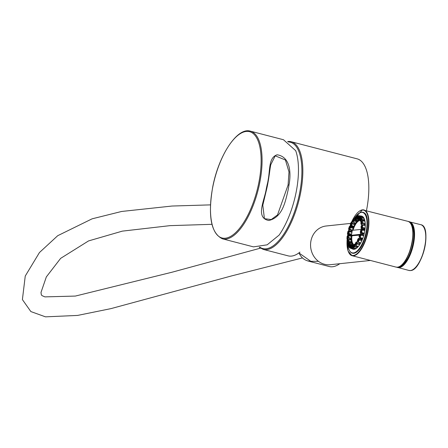 <?xml version="1.0" encoding="UTF-8"?>
<svg xmlns="http://www.w3.org/2000/svg" width="448" height="448" viewBox="0 0 448 448"><rect width="100%" height="100%" fill="white"/><g stroke="black" fill="none" stroke-linecap="round" stroke-linejoin="round"><path stroke-width="0.67" d="M312.592 261.318A55.619 22.249 104.5 0 1 308.616 261.173A55.619 22.249 104.5 0 1 307.731 260.893M287.795 141.495A55.619 22.249 104.5 0 1 291.15 141.725A55.619 22.249 104.5 0 1 300.563 193.088A55.619 22.249 104.5 0 1 266.582 249.631A55.619 22.249 104.5 0 1 263.228 249.396L288.142 255.858A55.619 22.249 -75.5 0 0 299.981 252.106M308.616 261.173L329.218 266.515A55.619 22.249 -75.5 0 0 339.814 263.698M366.475 210.599A55.619 22.249 -75.5 0 0 366.554 210.202A55.619 22.249 -75.5 0 0 357.146 158.844L291.15 141.725L287.594 141.478M222.46 238.823L253.484 246.87L267.154 244.832L279.138 235.088A55.619 22.249 -75.5 0 0 296.184 191.951A55.619 22.249 -75.5 0 0 295.697 150.674L283.472 139.737L250.387 131.152C237.182 126.924 218.551 155.646 212.66 187.298C207.777 216.16 211.047 233.335 222.46 238.823A55.619 22.249 -75.5 0 0 259.795 182.515A55.619 22.249 -75.5 0 0 250.387 131.152M267.215 184.436C270.654 172.105 267.624 157.825 277.155 154.795C290.758 156.845 291.116 173.964 288.988 185.041L288.148 189.868C285.264 202.182 282.436 217.252 268.85 220.494C255.097 218.002 264.505 200.39 266.19 189.269L267.215 184.436M288.092 184.974L277.519 214.922L271.236 219.548L264.41 218.669L262.808 205.195L266.549 189.398L270.726 164.819L275.206 155.831L285.421 159.986L288.994 171.97L288.092 184.974L288.988 185.041M324.514 264.275A19.466 17.64 84 0 0 330.277 264.712A19.466 17.64 84 0 1 324.509 264.275A19.466 17.64 84 0 1 310.582 244.026A19.466 17.64 84 0 1 326.178 225.994A19.466 17.64 84 0 0 310.576 244.026A19.466 17.64 84 0 0 324.509 264.275M399.773 266.437A22.596 9.038 -75.5 0 0 412.16 246.865A22.596 9.038 -75.5 0 0 410.85 223.742M355.499 216.759A20.854 8.344 104.5 0 1 361.379 212.391A20.854 8.344 104.5 0 1 362.634 212.475A20.854 8.344 104.5 0 1 365.842 233.251A20.854 8.344 104.5 0 1 353.422 252.941A20.854 8.344 104.5 0 1 352.162 252.851A20.854 8.344 104.5 0 1 348.012 245.638M359.514 216.003L362.186 216.289A17.102 6.843 -75.5 0 0 361.693 216.11A17.102 6.843 -75.5 0 0 361.284 216.037A17.102 6.843 104.5 0 1 361.693 216.11A17.102 6.843 104.5 0 1 364.325 233.145A17.102 6.843 104.5 0 1 354.138 249.29A17.102 6.843 104.5 0 1 353.108 249.217A17.102 6.843 104.5 0 1 352.615 249.038A17.102 6.843 -75.5 0 0 353.108 249.217A17.102 6.843 -75.5 0 0 353.517 249.29A17.102 6.843 -75.5 0 0 354.138 249.29A17.102 6.843 -75.5 0 0 354.788 249.155A17.102 6.843 -75.5 0 0 355.83 248.696L355.606 248.254M349.838 235.659A17.102 6.843 104.5 0 1 349.882 235.34A17.102 6.843 -75.5 0 0 349.838 235.659M350.678 231.342A17.102 6.843 104.5 0 1 350.952 230.3A17.102 6.843 -75.5 0 0 350.678 231.342M359.957 219.621A13.418 5.37 104.5 0 1 360.002 219.615A13.418 5.37 104.5 0 0 359.957 219.621A13.418 5.37 104.5 0 0 352.486 230.3A13.418 5.37 104.5 0 1 352.503 230.244A13.418 5.37 104.5 0 1 353.186 228.183A13.418 5.37 104.5 0 1 353.909 226.397A13.418 5.37 104.5 0 1 354.794 224.61A13.418 5.37 104.5 0 1 355.662 223.166A13.418 5.37 104.5 0 1 356.658 221.827A13.418 5.37 104.5 0 1 357.582 220.858A13.418 5.37 104.5 0 1 358.59 220.108A13.418 5.37 104.5 0 1 359.486 219.71A13.418 5.37 104.5 0 1 359.957 219.621M363.446 229.398A13.418 5.37 104.5 0 1 363.401 229.762A13.418 5.37 104.5 0 0 363.44 229.449M362.684 233.671A13.418 5.37 104.5 0 1 362.449 234.567A13.418 5.37 104.5 0 0 362.684 233.671M361.032 238.599A13.418 5.37 104.5 0 0 361.138 238.353A13.418 5.37 104.5 0 1 361.01 238.65M353.847 244.619A12.516 5.006 104.5 0 1 351.775 235.57M352.873 230.261A12.516 5.006 104.5 0 1 359.789 220.5A12.516 5.006 104.5 0 1 360.102 220.489M360.119 220.517A12.516 5.006 -75.5 0 0 359.912 220.528A12.516 5.006 -75.5 0 0 353.013 230.244M351.898 235.603A12.516 5.006 -75.5 0 0 353.87 244.602M347.85 244.082A20.854 8.344 104.5 0 1 347.81 243.382M347.833 239.814A20.854 8.344 104.5 0 1 347.861 239.422M348.298 235.519A20.854 8.344 104.5 0 1 348.426 234.713M349.177 231.14A20.854 8.344 104.5 0 1 349.541 229.751M350.638 226.279A20.854 8.344 104.5 0 1 350.907 225.54M352.442 221.917A20.854 8.344 104.5 0 1 352.61 221.57M354.318 218.49A20.854 8.344 104.5 0 1 354.721 217.868M352.47 245.263L352.862 244.927A13.418 5.37 104.5 0 0 353.276 245.291A13.418 5.37 104.5 0 1 351.406 235.474A13.418 5.37 104.5 0 0 351.322 236.247A13.418 5.37 104.5 0 0 351.21 238.246L348.51 237.462L348.225 238.241L348.068 235.777A0.347 0.302 -116.7 0 1 348.219 235.547L348.219 235.547A0.347 0.302 -116.7 0 1 348.382 235.525L348.594 235.934L351.322 236.247L351.109 235.822L351.322 236.247M363.07 229.292A12.516 5.006 104.5 0 1 363.026 229.723M362.342 233.537A12.516 5.006 104.5 0 1 362.085 234.517M360.786 238.202A12.516 5.006 104.5 0 1 360.629 238.56M351.338 245.818L350.504 245.633L349.899 244.888A0.347 0.308 -45.5 0 1 350.286 244.642L349.894 244.983L350.286 244.642L352.862 244.927A13.418 5.37 104.5 0 1 352.285 244.121A13.418 5.37 104.5 0 1 351.781 242.945A13.418 5.37 104.5 0 1 351.456 241.623A13.418 5.37 104.5 0 1 351.254 239.949A13.418 5.37 104.5 0 1 351.21 238.246L350.93 239.042L348.225 238.241L347.39 239.07L346.942 238.644L347.088 236.634M359.246 216.496L359.621 215.975L362.186 216.289A17.102 6.843 104.5 0 1 363.216 217.073L363.194 217.868L360.422 217.386L359.783 219.016L360.214 219.195M363.485 218.277L363.894 218.008A17.102 6.843 -75.5 0 0 363.216 217.073L360.444 216.58L360.422 217.386L360.052 216.826A0.347 0.308 -44.7 0 1 360.444 216.58L359.66 215.986A0.347 0.319 118.1 0 0 359.285 216.244L360.052 216.826M361.301 217.773A0.347 0.291 152 0 0 360.892 217.997L361.402 219.201L361.822 219.005L361.301 217.773L360.886 218.036L363.894 218.008A17.102 6.843 104.5 0 1 364.582 219.632L364.431 220.5L361.67 219.878L360.898 221.222L361.441 221.458M364.594 221.161L364.963 221.166A17.102 6.843 -75.5 0 0 364.582 219.632L361.822 219.005L361.67 219.878L361.402 219.201M362.303 220.954L361.878 221.11L362.085 222.818L362.516 222.701L362.303 220.954L361.934 220.942L364.963 221.166A17.102 6.843 104.5 0 1 365.243 223.468L364.98 224.319L362.253 223.558L361.418 224.482L362.292 224.868M364.347 229.869L364.924 229.942A17.102 6.843 -75.5 0 0 365.137 228.206A17.102 6.843 104.5 0 0 365.294 225.445L365.002 225.176L365.294 225.445A17.102 6.843 -75.5 0 0 365.243 223.468L362.516 222.701L362.253 223.558L362.085 222.818M364.924 229.942L364.756 230.978A17.102 6.843 104.5 0 1 364.269 233.374L363.871 233.957L360.539 232.814L363.871 233.957M363.614 234.931L360.158 234.276L363.614 234.931L363.675 235.642A17.102 6.843 -75.5 0 0 364.269 233.374L361.659 232.372L361.256 232.96A0.347 0.319 101.3 0 1 361.066 232.551L361.659 232.372L362.096 230.138L361.67 230.104L361.245 232.288M360.5 235.105L359.806 237.216L360.186 237.401L360.903 235.245L360.478 234.786A0.347 0.319 110.1 0 1 360.842 234.528L360.903 235.245L363.675 235.642A17.102 6.843 104.5 0 1 362.734 238.482L362.32 238.829L362.734 238.482A17.102 6.843 -75.5 0 1 361.889 240.554A17.102 6.843 104.5 0 1 360.674 243.012L360.293 243.096L360.674 243.012A17.102 6.843 -75.5 0 1 359.666 244.698A17.102 6.843 104.5 0 1 358.294 246.534L357.974 246.344M355.37 244.524L354.788 244.462L354.799 246.025L357.51 246.831L357.218 247.66A17.102 6.843 -75.5 0 0 358.294 246.534L355.55 245.246L355.874 245.431L356.91 244.037L356.591 243.718L355.578 245.084L355.874 245.431M354.234 246.484L354.799 246.025L354.502 246.859L357.218 247.66A17.102 6.843 104.5 0 1 355.83 248.696L353.45 247.649L353.22 247.206L353.45 247.649L354.502 246.859L354.234 246.484L353.203 247.257A0.347 0.297 58.4 0 0 353.45 247.649M353.634 246.428L353.97 245.297L353.634 246.428M355.919 244.11L356.138 242.967L355.919 244.11M358.075 240.598L357.79 240.419L358.165 239.529L358.075 240.598M359.878 236.242L359.531 236.303L359.839 235.318L359.878 236.242M361.446 227.242L361.777 226.106L361.446 227.242M361.424 223.171L361.642 222.029L361.273 223.132M360.73 219.962L360.444 219.783L360.819 218.893L360.73 219.962M359.43 217.93L359.083 217.991L359.391 217.006L359.43 217.93M355.214 218.546L355.544 217.409L355.214 218.546M353.08 220.836L353.298 219.688L352.929 220.791M351.098 224.207L350.812 224.028L351.187 223.138L351.098 224.207M349.451 228.34L349.104 228.402L349.412 227.416L349.451 228.34M347.402 237.731L347.738 236.6L347.402 237.731M347.581 241.769L347.799 240.626L347.43 241.73M348.443 244.843L348.158 244.664L348.533 243.768L348.443 244.843M349.899 246.652L349.552 246.719L349.86 245.734L349.899 246.652M359.106 219.122L357.101 218.714L359.486 219.71L359.313 219.218M357.734 242.01L356.832 241.926L357.106 243.158L359.85 243.824L359.666 244.698L356.91 244.037L357.106 243.158L356.591 243.718M361.956 239.725L361.278 238.678L358.686 238.414L359.19 239.193L361.956 239.725L361.889 240.554L359.117 240.033L358.193 241.898L360.674 243.012M360.186 237.401L359.772 237.759L360.186 237.401L362.734 238.482M364.756 230.978L364.672 230.418L362.096 230.138L361.911 229.611A0.347 0.308 -110.7 0 0 361.777 229.628L361.323 229.46L361.256 229.824M364.487 229.897L364.672 230.418L364.487 229.897L362.006 229.622M364.678 229.746L361.962 229.6M365.294 225.445L362.578 225.215L362.46 227.304L365.137 228.206L364.784 228.956L362.113 228.066L361.295 228.474L363.692 229.505L364.784 228.956M354.76 217.907L354.973 217.19L356.227 216.35L356.95 216.843M356.378 216.367L357.011 216.429M354.094 218.59L354.726 218.646M348.225 243.432L347.642 243.169M349.104 246.54L348.522 246.288M349.25 246.165L348.376 246.226L347.704 244.849L347.878 244.121M350.874 247.682L350.431 247.503L350.017 248.013L352.621 249.043L349.233 247.419A0.347 0.308 135.3 0 1 349.138 247.352L349.11 246.602M358.585 218.232L358.182 218.081L357.806 218.641A0.347 0.319 -87.9 0 1 357.605 218.232L356.882 218.305A0.347 0.314 76.4 0 0 357.101 218.714L356.927 218.215M358.753 239.798L358.786 239.422A0.347 0.297 147.2 0 1 359.19 239.193L359.117 240.033L358.753 239.798L357.851 241.623L358.193 241.898L357.806 241.993L358.193 241.898M358.03 242.094L360.293 243.096M359.867 237.798L362.32 238.829M365.002 225.176L362.527 224.952M362.146 225.282L362.286 224.93L362.578 225.215L362.286 224.93L362.578 225.215L362.146 225.282L362.029 227.332L362.46 227.304L362.113 228.066A0.347 0.302 63.3 0 1 361.872 227.668L362.029 227.332M357.011 216.395L356.048 216.384L354.894 217.375L355.925 216.602A0.347 0.297 -121.6 0 1 356.227 216.35L356.255 218.512L357.638 218.96M352.654 219.962L353.59 218.63L354.726 218.803M353.55 218.775L354.127 218.753L353.802 218.568L354.194 220.259L356.91 221.01L356.894 220.679M352.509 220.814L352.554 220.024L353.59 218.63L354.726 218.523M350.42 223.961L351.277 222.146L352.755 222.079M351.277 222.23L351.87 222.006L351.484 222.102L351.87 222.006L352.19 223.16L354.939 223.776L354.726 223.02M350.818 225.316L350.487 224.806A0.347 0.297 -32.8 0 1 350.358 224.7L351.277 222.146L352.694 221.939L353.758 220.366L354.194 220.259L353.948 221.071L356.658 221.827L356.91 221.01M352.503 230.244L349.905 229.247L349.518 229.723L352.111 230.731L348.824 229.471A0.347 0.319 -69.9 0 1 348.65 229.068L349.345 226.582M352.066 226.85L352.481 226.503L349.905 226.24L350.448 226.923L353.209 227.416L352.481 226.503M349.49 226.598L349.905 226.24L349.49 226.598M352.402 226.453L349.815 226.195L349.306 226.598L348.622 228.749M350.14 235.407L351.215 235.004L348.566 234.086L347.766 234.388L350.14 235.407L349.95 234.892M347.766 234.388L347.581 233.862L347.766 234.388A0.347 0.308 -110.7 0 1 347.536 233.985L347.878 231.588M350.924 231.375L348.415 231.039L351.887 231.566L349.138 231.179L349.238 231.795L351.988 232.193M348.236 239.45L346.982 238.577M348.298 243.309L347.217 242.889L347.06 241.242M351.086 242.76L351.271 242.458L348.533 241.791L347.743 243.057L347.25 242.749M351.198 244.72L349.462 244.378L348.376 246.226A0.347 0.291 -28 0 1 348.236 246.103L348.236 246.103A0.347 0.291 -28 0 1 348.236 245.862L347.721 244.658L348.236 246.103L349.087 246.574M350.022 248.018L350.017 248.013A0.347 0.319 -61.9 0 1 349.983 247.996L349.983 247.996A0.347 0.319 -61.9 0 1 349.838 247.61L349.076 247.033A0.347 0.308 135.3 0 0 349.138 247.352L350.022 248.018M357.655 217.258L357.218 217.308L357.7 216.53L357.655 217.258M357.605 218.232L358.165 215.93L357.218 216.031L357.045 216.418M359.1 216.384L358.624 216.322L358.182 218.081L357.773 217.986M357.51 246.831L357.504 246.366M354.234 244.429L354.788 244.462L354.234 244.429L353.287 245.426M359.85 243.824L359.654 242.911M356.255 242.088L356.832 241.926L356.255 242.088L355.376 243.678M357.851 241.623L357.806 241.993M358.786 239.422L358.282 238.644L358.686 238.414A0.347 0.297 147.2 0 0 358.282 238.644L357.442 240.822M359.806 237.216L359.615 237.378A0.347 0.302 141.4 0 0 359.654 237.675L359.654 237.675A0.347 0.302 141.4 0 0 359.772 237.759M360.074 234.276L360.158 234.276A0.347 0.319 110.1 0 0 359.789 234.539L359.078 236.695A0.347 0.302 141.4 0 0 359.111 236.992L359.111 236.992A0.347 0.302 141.4 0 0 359.229 237.076L359.598 237.541M361.67 230.104L361.592 229.869A0.347 0.308 -110.7 0 1 361.777 229.628L360.976 229.93A0.347 0.308 69.3 0 0 360.791 230.171L360.349 232.411A0.347 0.319 101.3 0 0 360.539 232.814L360.478 232.786M360.797 231.762L361.217 230.731L360.797 231.762M361.407 225.753L361.06 228.077A0.347 0.302 63.3 0 0 361.295 228.474L361.082 228.066L361.295 228.474M364.33 225.03L364.98 224.319M361.021 222.208L360.993 224.045L361.418 224.482M364.185 220.926L364.431 220.5M360.074 219.61L360.399 220.97L360.898 221.222L360.528 221.312L360.898 221.222M358.624 218.21L359.285 216.244M358.641 218.523A0.347 0.319 119.1 0 0 358.781 218.904L358.59 218.21L359.783 219.016L359.391 219.358A0.347 0.308 134.5 0 1 359.296 219.296L359.419 219.38M357.308 220.595L354.732 219.386L354.894 217.375M355.925 216.602L356.457 216.793M357.42 220.909L354.99 219.845L354.771 219.307L356.255 218.512L355.93 219.229L358.59 220.108L358.926 219.386M355.309 223.16L353.097 222.186M353.522 226.649L353.909 226.397L353.522 226.649L351.114 225.635M353.909 226.397L351.378 225.344L350.991 225.585A0.347 0.297 -32.8 0 1 350.862 225.478L350.358 224.7A0.347 0.297 -32.8 0 1 350.342 224.431L350.375 224.062M353.578 226.705L350.862 225.478A0.347 0.297 -32.8 0 1 350.846 225.21L352.19 223.16L352.05 223.978L354.794 224.61L354.939 223.776M349.322 226.638L349.507 226.481A0.347 0.302 -38.6 0 1 349.905 226.24M351.187 230.395L349.518 229.723A0.347 0.319 -69.9 0 1 349.334 229.32L350.05 227.158A0.347 0.302 -38.6 0 1 350.448 226.923L350.431 227.674L353.186 228.183L353.209 227.416M348.062 231.302A0.347 0.319 -78.7 0 1 348.421 231.039L349.138 231.179A0.347 0.319 -78.7 0 0 348.774 231.448L347.883 231.566M348.331 232.092L347.911 233.128L348.365 232.098M351.568 234.326L348.919 233.425L348.566 234.086A0.347 0.308 -110.7 0 1 348.337 233.682L348.774 231.448M350.347 239.613L350.93 239.042M348.505 235.536L351.109 235.822M347.099 236.527L347.25 236.186A0.347 0.302 -116.7 0 1 347.407 235.956L347.407 235.956A0.347 0.302 -116.7 0 1 347.564 235.934L348.102 235.659M348.527 239.546L350.946 239.77M347.043 241.035L347.357 240.436M351.271 242.458L351.456 241.623L348.718 240.962L348.533 241.791L347.995 239.736L351.254 239.949M348.79 245.963L348.236 245.862M352.218 244.916L352.285 244.121L349.53 243.589L349.462 244.378L349.087 244.16L348.572 242.833L351.411 243.023M352.391 245.308L350.857 245.078L350.431 247.503L349.838 247.61M349.076 247.033L349.754 244.972M349.899 244.888L352.794 244.894M358.165 215.93A0.347 0.319 -86.9 0 1 358.518 215.667L358.624 216.322L358.21 216.222M357.218 216.031A0.347 0.314 -104.4 0 1 357.442 215.774L357.442 215.774A0.347 0.314 -104.4 0 1 357.549 215.768L361.284 216.037L358.49 215.662L357.442 215.774L357.017 216.373L357.028 218.708L359.414 219.71M355.359 244.283L354.726 244.216M353.444 245.022A0.347 0.291 -122.2 0 1 353.746 244.77L354.514 244.194L354.788 244.462M353.209 245.84L352.318 245.773L352.072 247.514L352.503 247.526L352.128 248.231L354.788 249.155L355.158 248.455M355.354 244.21L354.631 244.143L353.567 244.804L353.063 247.1L353.315 247.66L355.712 248.713M356.49 241.909L356.832 241.926M357.42 240.15L357.65 241.836L356.278 241.97L355.516 242.995L355.393 245.095L358.092 246.63M361.278 238.678L360.886 238.93M358.299 238.655L358.686 238.414M358.109 238.75L357.487 240.016M361.189 238.616L358.585 238.353L358.176 238.65M362.69 234.595L360.136 234.27L359.626 234.724M362.908 233.761L360.522 232.809L360.27 232.142L360.623 230.518M359.083 236.359L359.654 237.675L362.37 238.868M359.621 234.746L359.066 236.32M361.665 229.706L361.11 229.914A0.347 0.308 69.3 0 0 360.976 229.93L360.634 230.468M365.142 225.103L362.421 224.857L361.239 225.814L361.049 226.475M363.474 229.079L363.692 229.505M361.049 226.33L361.183 228.48L363.586 229.51M364.823 220.976L362.152 220.758L360.797 222.863M360.73 221.396L361.318 221.648M360.399 220.97L360.147 220.41A0.347 0.291 152.5 0 1 360.007 220.293L360.377 221.166L361.278 221.71M360.007 220.052A0.347 0.291 152.5 0 0 360.007 220.293L360.696 218.058L361.183 217.694M359.229 218.966A0.347 0.308 134.5 0 0 359.296 219.296L358.781 218.904A0.347 0.319 119.1 0 0 358.82 218.921L359.391 219.358M354.894 219.425L355.158 219.806L354.889 219.531L355.158 219.806L355.93 219.229A0.347 0.291 57.8 0 1 355.678 218.837M355.662 223.166L352.688 221.917L355.41 223.322M352.873 221.766L353.186 222.09L352.839 222.074L353.948 221.071L353.651 220.724M351.014 225.103L351.378 225.344L350.991 225.585M351.708 223.709L352.05 223.978L351.378 225.344M350.045 227.494L350.431 227.674L349.905 229.247L349.507 229.107M348.824 231.717L349.238 231.795L348.919 233.425L348.494 233.391M348.382 235.525L348.594 235.934L348.163 235.962M348.074 237.524L348.51 237.462L348.594 235.934M348.258 239.518L348.566 239.686L348.258 239.518M348.13 239.809L348.566 239.686L348.718 240.962L348.292 241.114M348.779 242.777L349.149 242.687L348.779 242.777M348.729 242.889L349.149 242.687L349.53 243.589A0.347 0.291 -27.5 0 0 349.121 243.807M351.053 247.677L351.126 248.326L353.517 249.29L351.053 248.259M350.482 245.336A0.347 0.319 -60.9 0 1 350.857 245.078L350.286 244.642M352.318 245.773L351.523 245.627A0.347 0.319 -87.9 0 1 351.87 245.358L352.576 245.286L352.75 245.784L352.503 247.526L354.995 248.399M352.576 245.286L352.75 245.784L352.576 245.286A0.347 0.314 76.4 0 0 352.47 245.291L352.643 245.297M352.246 245.549A0.347 0.314 76.4 0 1 352.47 245.291L351.327 245.868L350.913 247.632L351.523 245.627M352.128 248.231L351.159 248.332A0.347 0.319 -86.9 0 1 350.963 247.923L351.904 247.822A0.347 0.314 75.6 0 0 352.128 248.231M351.473 246.596L351.91 246.551L351.439 247.33L351.473 246.596L351.882 246.702M350.913 247.632L350.963 247.923M288.372 141.96A54.919 21.974 104.5 0 1 299.337 194.51A54.919 21.974 104.5 0 1 266.095 248.791A54.919 21.974 104.5 0 1 259.857 247.212M212.722 187.275A54.919 21.974 104.5 0 1 246.282 131.438A54.919 21.974 104.5 0 1 258.888 182.381A54.919 21.974 104.5 0 1 225.333 238.218A54.919 21.974 104.5 0 1 212.722 187.275M266.549 189.398L266.19 189.269M298.99 252.868A14.106 12.785 84 0 0 301.554 256.978A14.106 12.785 84 0 0 310.811 261.313L318.478 261.346M359.229 211.299A23.638 9.458 104.5 0 1 362.527 209.843A23.638 9.458 104.5 0 1 363.955 209.944A23.638 9.458 104.5 0 1 367.59 233.486A23.638 9.458 104.5 0 1 353.511 255.802A23.638 9.458 104.5 0 1 352.083 255.702A23.638 9.458 104.5 0 1 348.617 252.224M397.421 267.193A23.638 9.458 -75.5 0 0 411.499 244.877A23.638 9.458 -75.5 0 0 407.865 221.334C419.423 222.919 409.265 267.282 397.505 267.198L395.998 267.092A23.638 9.458 -75.5 0 0 397.421 267.193M400.719 265.737A23.358 9.346 -75.5 0 0 411.225 246.624A23.358 9.346 -75.5 0 0 411.331 224.812M352.593 219.968A23.358 9.346 104.5 0 1 362.23 210.05A23.358 9.346 104.5 0 1 367.59 231.722A23.358 9.346 104.5 0 1 353.315 255.466A23.358 9.346 104.5 0 1 347.026 241.422M353.886 253.114A20.854 8.344 104.5 0 1 352.783 253.014L353.959 253.092C366.005 250.813 371.974 213.461 363.255 212.638A20.854 8.344 104.5 0 1 366.19 215.432M356.703 251.994A20.854 8.344 104.5 0 1 354.043 253.098M350.19 251.552A21.134 8.456 -75.5 0 0 353.741 253.305A21.134 8.456 -75.5 0 0 366.654 231.818A21.134 8.456 -75.5 0 0 361.805 212.218A21.134 8.456 -75.5 0 0 360.282 212.654M409.237 221.978A23.358 9.346 104.5 0 1 412.882 245.207A23.358 9.346 104.5 0 1 398.955 267.305A23.358 9.346 104.5 0 1 397.51 267.198M396.9 267.221A23.638 9.458 -75.5 0 0 397.723 267.54A23.638 9.458 -75.5 0 0 399.151 267.641A23.638 9.458 -75.5 0 0 413.23 245.325A23.638 9.458 -75.5 0 0 409.59 221.782A23.638 9.458 -75.5 0 0 408.716 221.659L420.818 224.694C432.376 226.279 422.212 270.642 410.458 270.558L408.946 270.452A23.638 9.458 -75.5 0 0 410.374 270.553A23.638 9.458 -75.5 0 0 424.452 248.237A23.638 9.458 -75.5 0 0 420.818 224.694M413.672 269.097A23.358 9.346 -75.5 0 0 424.178 249.984A23.358 9.346 -75.5 0 0 424.284 228.172M347.06 240.766A23.358 9.346 104.5 0 1 347.183 239.12M347.592 235.866A23.358 9.346 104.5 0 1 347.833 234.455M348.561 231.056A23.358 9.346 104.5 0 1 348.964 229.527M349.989 226.212A23.358 9.346 104.5 0 1 350.465 224.868M351.697 221.855A23.358 9.346 104.5 0 1 352.531 220.086M359.464 235.138L352.358 235.715L359.526 234.954M362.225 229.55L362.684 229.684M361.967 233.386L361.754 234.472M352.436 235.883L351.35 235.458L359.654 234.578M361.57 234.45L361.794 233.318M362.499 229.662L361.486 229.359L361.458 229.746M359.789 234.388L351.254 235.29L352.341 235.715M360.556 234.321L360.83 232.932M361.396 229.365L352.318 230.317L361.435 229.354L352.318 230.317L351.344 235.458M360.657 232.865L360.377 234.298M361.474 229.359L362.505 229.617M352.206 230.44L351.254 235.306M357.05 216.345L356.804 218.086M353.298 245.342L353.102 247.061M354.368 246.114L354.357 244.552M355.37 243.494L355.432 245M356.681 243.326L356.406 242.094M357.358 240.514L357.678 241.668M359.078 236.695L359.615 237.378M360.478 234.786L359.789 234.539M360.349 232.411L361.066 232.551M361.592 229.869L360.791 230.171M361.06 228.077L361.872 227.668M362.018 225.154L361.178 225.982M361.133 224.123L361.967 223.199M361.71 221.105L360.92 222.37M360.562 220.931L361.334 219.587M360.707 218.109L360.035 219.699M359.402 218.814L360.041 217.185M359.1 216.474L358.618 218.221M355.83 218.518L356.026 216.798M354.76 217.745L354.771 219.307M353.758 220.366L353.696 218.854M352.447 220.528L352.716 221.76M351.77 223.339L351.45 222.191M350.342 224.431L350.846 225.21M350.05 227.158L349.507 226.481M348.65 229.068L349.334 229.32M347.536 233.985L348.337 233.682M348.068 235.777L347.25 236.186M347.11 238.7L347.95 237.877M347.995 239.736L347.161 240.654M347.413 242.754L348.208 241.483M348.566 242.928L347.788 244.266M348.421 245.745L349.087 244.16M349.72 245.039L349.082 246.674M350.022 247.386L350.504 245.633M357.717 216.938L357.308 216.832M357.61 217.409L357.218 217.308M354.021 245.566L353.69 245.482M353.998 245.946L353.55 245.829M356.238 243.426L355.824 243.32M356.149 243.807L355.723 243.701M358.288 240.162L357.834 240.044M358.12 240.503L357.79 240.419M359.677 235.514L360.063 235.614M359.934 236.079L359.526 235.973M359.817 236.376L359.531 236.303M360.825 231.034L361.234 231.14M361.122 231.61L360.73 231.504M361.357 226.638L361.805 226.755M361.827 226.374L361.497 226.29M361.228 222.762L361.648 222.869M361.743 222.488L361.323 222.382M360.444 219.783L360.774 219.867M360.942 219.526L360.489 219.408M359.083 217.991L359.363 218.064M359.615 217.302L359.223 217.202M359.486 217.767L359.072 217.661M355.6 217.678L355.27 217.594M355.578 218.058L355.124 217.941M353.399 220.147L352.985 220.041M353.31 220.528L352.884 220.422M351.31 223.77L350.857 223.653M351.142 224.112L350.812 224.028M349.63 227.713L349.244 227.612M349.502 228.178L349.093 228.071M349.384 228.474L349.104 228.402M348.365 232.501L347.956 232.394M348.253 232.971L347.866 232.87M347.788 236.869L347.458 236.785M347.766 237.25L347.318 237.132M347.9 241.086L347.486 240.979M347.805 241.466L347.385 241.36M348.656 244.406L348.202 244.289M348.488 244.748L348.158 244.664M350.084 246.03L349.698 245.93M349.955 246.49L349.546 246.383M349.832 246.792L349.552 246.719M352.072 247.514L351.904 247.822M351.77 247.173L351.378 247.066M263.228 249.396L259.218 247.285M270.726 164.825C270.122 166.914 269.03 178.959 266.588 189.392L262.808 205.201M310.811 261.313L298.911 252.924M210.482 204.876L172.054 206.035L121.638 211.462L92.103 218.826L57.714 235.698L39.446 252.543L25.25 276.041L22.4 299.589L30.862 311.567L45.489 316.848L77.577 315.426L110.891 308.638L231.655 275.895L302.417 257.936M260.417 248.164L172.099 272.199L75.348 296.072L44.884 296.878L42.084 295.658L41.339 294.879L40.998 292.438L46.334 276.914L60.637 258.367L88.547 240.923L122.326 231.134L169.994 225.646L211.943 224.325M370.412 260.456L330.277 264.712M351.669 221.861L362.443 209.838L407.865 221.334M350.638 223.406L326.178 225.994M347.01 241.198L348.062 251.07L352.083 255.702L395.998 267.092M350.448 224.846L349.966 226.206M348.942 229.516L348.538 231.056M347.81 234.444L347.564 235.878M347.155 239.103L347.026 240.89M396.883 267.221L408.946 270.452M360.382 243.236L357.65 241.836M363.793 217.935L361.189 217.694M350.05 235.407L347.67 234.388L347.418 233.772L347.855 231.571L348.415 231.039M348.096 239.529L346.942 238.644L347.407 235.956L348.449 235.508L351.182 235.805M348.163 243.544L347.217 242.889L347.194 240.52M348.6 228.732L348.83 229.471M351.109 239.686L348.41 239.428L347.004 241.142M361.239 225.814L361.01 226.402M362.118 224.952L360.959 224.157L360.931 222.27M352.414 220.685L352.688 221.917M351.663 242.816L349.014 242.564L347.799 244.171"/></g></svg>
